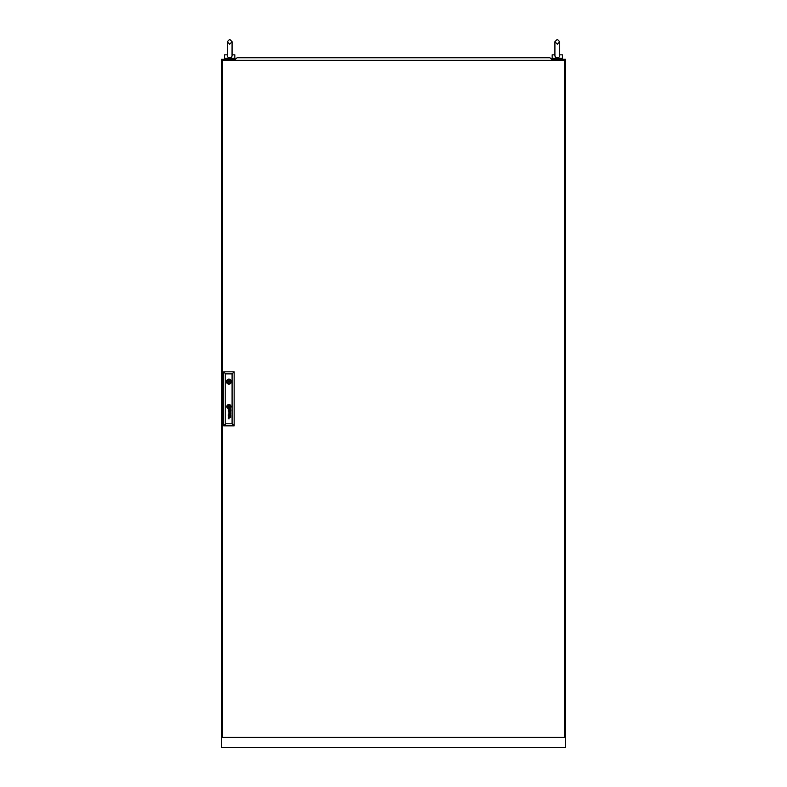 <?xml version="1.0" encoding="UTF-8"?>
<svg xmlns="http://www.w3.org/2000/svg" width="787" height="787" viewBox="0 0 787 787"><rect width="100%" height="100%" fill="white"/><g stroke="black" fill="none" stroke-linecap="round" stroke-linejoin="round"><path stroke-width="1.18" d="M235.392 59.31L221.413 59.31L221.413 747.65L565.587 747.65L565.587 59.31L551.608 59.31M227.295 54.834C228.535 54.834 228.535 54.834 227.295 54.834C227.128 56.644 227.915 57.658 229.676 57.864C231.437 57.648 232.224 56.634 232.047 54.834L232.086 55.365L232.047 54.834C230.817 54.834 230.817 54.834 232.047 54.834C230.817 54.834 230.817 54.834 232.047 54.834L232.086 41.76L229.676 39.35L227.266 41.76L227.295 54.834M230.542 58.277L228.81 58.277M232.086 54.834L234.841 54.834L234.841 58.277L224.511 58.277L224.511 54.834L227.266 54.834M554.953 54.834C554.776 56.644 555.573 57.658 557.324 57.864C559.085 57.648 559.882 56.634 559.705 54.834C558.465 54.834 558.465 54.834 559.705 54.834L559.734 41.76L557.324 44.17L554.914 41.76L557.324 39.35L559.734 41.76L557.324 39.35L554.914 41.76L554.914 55.365L554.953 54.834L554.914 55.365L554.953 54.834L552.159 54.834L552.159 58.277L562.489 58.277L562.489 54.834L559.734 54.834M558.19 58.277L556.458 58.277M222.446 60.343L222.446 737.321L564.554 737.321L564.554 60.343L222.446 60.343M229.43 381.626A0.512 0.512 0 0 0 228.919 381.105A0.512 0.512 0 0 0 228.397 381.626A0.512 0.512 0 0 0 228.919 382.138A0.512 0.512 0 0 0 229.43 381.626M229.735 407.086L229.745 407.046A1.751 1.751 0 0 0 229.735 406.889A11.982 11.982 0 0 0 229.696 406.653A5.883 5.883 0 0 0 229.676 406.495A4.997 4.997 0 0 0 229.617 406.21A2.568 2.568 0 0 0 229.529 405.925A0.571 0.571 0 0 0 229.479 405.817L229.43 405.758A0.846 0.846 0 0 0 229.351 405.748A3.276 3.276 0 0 0 229.017 405.787A76.919 76.919 0 0 0 228.742 405.836A2.597 2.597 0 0 0 228.525 405.885A8.441 8.441 0 0 0 228.368 405.925A0.954 0.954 0 0 0 228.279 405.954A1.869 1.869 0 0 0 228.21 405.984L228.092 406.072A1.564 1.564 0 0 0 228.102 406.259A548.647 548.647 0 0 0 228.132 406.495A4.161 4.161 0 0 0 228.289 407.194A0.689 0.689 0 0 0 228.368 407.351L228.437 407.4A1.584 1.584 0 0 0 228.515 407.4A3.414 3.414 0 0 0 228.82 407.361A19.527 19.527 0 0 0 229.155 407.302A2.686 2.686 0 0 0 229.47 407.223A1.604 1.604 0 0 0 229.627 407.164L229.735 407.086M230.001 406.958L230.001 406.938A1.908 1.908 0 0 0 229.961 406.653A3.728 3.728 0 0 0 229.814 406.131A2.597 2.597 0 0 0 229.735 405.954A1.987 1.987 0 0 0 229.647 405.777L229.627 405.748A8.834 8.834 0 0 0 229.568 405.669L229.509 405.59A0.63 0.63 0 0 0 229.401 405.521L229.302 405.492A2.223 2.223 0 0 0 228.86 405.561A13.94 13.94 0 0 0 228.624 405.63A1.692 1.692 0 0 0 228.437 405.698A5.273 5.273 0 0 0 228.21 405.797A0.856 0.856 0 0 0 228.112 405.846A2.027 2.027 0 0 0 227.984 405.944L227.925 406.003A0.679 0.679 0 0 0 227.876 406.072L227.837 406.249A14.441 14.441 0 0 0 227.876 406.495A1.653 1.653 0 0 0 227.905 406.653A2.42 2.42 0 0 0 227.984 406.909A12.189 12.189 0 0 0 228.073 407.145A1.407 1.407 0 0 0 228.24 407.45A0.836 0.836 0 0 0 228.358 407.587L228.574 407.656A2.715 2.715 0 0 0 228.751 407.636A1.8 1.8 0 0 0 228.919 407.607A4.978 4.978 0 0 0 229.273 407.499A2.233 2.233 0 0 0 229.666 407.332A1.102 1.102 0 0 0 229.883 407.174L230.001 406.958M230.837 416.018A1.062 1.062 0 0 1 230.788 416.343A0.571 0.571 0 0 1 229.47 416.146A3.896 3.896 0 0 1 229.401 415.703L229.115 415.261A1.604 1.604 0 0 0 228.978 415.27A0.718 0.718 0 0 0 228.83 415.3L228.594 415.546A0.817 0.817 0 0 0 228.594 415.998L228.879 416.333A0.856 0.856 0 0 0 229.155 416.372L229.155 416.667A0.807 0.807 0 0 1 228.348 415.959A2.007 2.007 0 0 1 228.328 415.772A0.797 0.797 0 0 1 228.328 415.644A6.68 6.68 0 0 1 228.338 415.566A0.649 0.649 0 0 1 228.358 415.477A2.636 2.636 0 0 1 228.378 415.388A0.551 0.551 0 0 1 228.476 415.192L228.545 415.123A0.817 0.817 0 0 1 228.633 415.064L228.712 415.034A2.922 2.922 0 0 1 228.781 415.015L228.86 414.995A18.209 18.209 0 0 1 228.997 414.985A1.2 1.2 0 0 1 229.125 414.985L230.483 414.995A1.121 1.121 0 0 0 230.561 414.985L230.522 415.261A0.994 0.994 0 0 1 230.827 415.861A1.564 1.564 0 0 1 230.837 416.018M230.581 416.097A0.649 0.649 0 0 0 230.453 415.457L230.217 415.29A0.748 0.748 0 0 0 229.981 415.261L229.548 415.261A3.482 3.482 0 0 0 229.568 415.487L229.597 415.703A3.797 3.797 0 0 0 229.627 415.861A1.24 1.24 0 0 0 229.686 416.087A0.649 0.649 0 0 0 229.765 416.225L230.03 416.402A0.6 0.6 0 0 0 230.188 416.412L230.581 416.097M230.611 410.165A0.551 0.551 0 0 1 230.552 410.411L230.099 410.647A0.6 0.6 0 0 1 229.961 410.627L229.883 410.578A0.561 0.561 0 0 1 229.784 410.489L229.725 410.391A1.505 1.505 0 0 1 229.676 410.293A0.639 0.639 0 0 1 229.647 410.194A4.299 4.299 0 0 1 229.627 410.096A2.951 2.951 0 0 1 229.597 409.938L229.981 409.496A1.466 1.466 0 0 1 230.099 409.506A0.669 0.669 0 0 1 230.217 409.525L230.443 409.683A0.639 0.639 0 0 1 230.611 410.165M230.837 410.253A1.358 1.358 0 0 0 230.748 409.801A0.846 0.846 0 0 0 230.611 409.584A1.456 1.456 0 0 0 230.522 409.496A0.994 0.994 0 0 0 230.66 409.506L230.788 409.378A0.492 0.492 0 0 0 230.798 409.309L230.739 409.112A0.531 0.531 0 0 1 230.719 409.142L230.611 409.22A0.62 0.62 0 0 1 230.512 409.23L229.086 409.22A1.849 1.849 0 0 0 228.84 409.24A0.649 0.649 0 0 0 228.614 409.309L228.437 409.496A0.885 0.885 0 0 0 228.446 410.48A0.698 0.698 0 0 0 229.155 410.903L229.155 410.607A1.249 1.249 0 0 1 229.037 410.598A0.679 0.679 0 0 1 228.909 410.578L228.653 410.381A0.62 0.62 0 0 1 228.574 410.135A1.269 1.269 0 0 1 228.574 409.889A0.502 0.502 0 0 1 228.633 409.693L228.86 409.525A0.708 0.708 0 0 1 228.997 409.506A4.142 4.142 0 0 1 229.115 409.496L229.401 409.938A5.489 5.489 0 0 0 229.42 410.096A3.128 3.128 0 0 0 229.46 410.352A1.171 1.171 0 0 0 229.627 410.716A0.649 0.649 0 0 0 230.837 410.332A1.358 1.358 0 0 0 230.837 410.253M230.237 406.997A0.571 0.571 0 0 0 230.247 406.849A1.289 1.289 0 0 0 230.227 406.653A6.621 6.621 0 0 0 230.207 406.495A1.407 1.407 0 0 0 230.138 406.279A17.255 17.255 0 0 0 230.06 406.072A1.554 1.554 0 0 0 229.932 405.817A5.43 5.43 0 0 0 229.824 405.649A1.112 1.112 0 0 0 229.46 405.315A0.521 0.521 0 0 0 229.096 405.246A4.515 4.515 0 0 0 228.928 405.275A2.331 2.331 0 0 0 228.191 405.541A1.968 1.968 0 0 0 227.905 405.728A1.318 1.318 0 0 0 227.699 405.954A0.679 0.679 0 0 0 227.6 406.161L227.581 406.259A0.964 0.964 0 0 0 227.6 406.495A4.161 4.161 0 0 0 227.64 406.653A3.601 3.601 0 0 0 227.718 406.948A1.613 1.613 0 0 0 227.837 407.204A3.286 3.286 0 0 0 228.053 407.558A0.905 0.905 0 0 0 228.574 407.902L228.673 407.912A1.525 1.525 0 0 0 228.928 407.873A3.502 3.502 0 0 0 229.322 407.764A2.027 2.027 0 0 0 230.099 407.243A0.6 0.6 0 0 0 230.237 406.997M230.502 406.751A0.994 0.994 0 0 0 230.502 406.653A1.633 1.633 0 0 0 230.483 406.495A2.43 2.43 0 0 0 230.257 405.846A1.938 1.938 0 0 0 229.824 405.285A1.269 1.269 0 0 0 229.037 404.99A2.745 2.745 0 0 0 228.663 405.049A1.771 1.771 0 0 0 228.151 405.256A3.443 3.443 0 0 0 227.827 405.482A1.338 1.338 0 0 0 227.364 406.141A0.708 0.708 0 0 0 227.335 406.279A1.249 1.249 0 0 0 227.335 406.495A1.81 1.81 0 0 0 228.191 408A0.915 0.915 0 0 0 229.017 408.138A2.42 2.42 0 0 0 230.07 407.617A1.623 1.623 0 0 0 230.355 407.272A0.994 0.994 0 0 0 230.502 406.751M226.823 406.574A2.095 2.095 0 0 0 228.919 408.669A2.095 2.095 0 0 0 231.004 406.574A2.095 2.095 0 0 0 228.919 404.488A2.095 2.095 0 0 0 226.823 406.574M230.483 407.528A1.505 1.505 0 0 0 230.748 406.495A2.017 2.017 0 0 0 229.44 404.803A1.426 1.426 0 0 0 228.84 404.744A2.302 2.302 0 0 0 227.187 405.925A1.338 1.338 0 0 0 227.079 406.495A2.44 2.44 0 0 0 228.073 408.207A1.476 1.476 0 0 0 228.909 408.414A2.056 2.056 0 0 0 230.483 407.528M226.42 381.626A2.499 2.499 0 0 0 228.919 384.115A2.499 2.499 0 0 0 231.417 381.626A2.499 2.499 0 0 0 228.919 379.127A2.499 2.499 0 0 0 226.42 381.626M231.358 381.105L230.561 381.105A1.722 1.722 0 0 0 227.276 381.105L226.479 381.105M232.086 423.78L232.086 373.884L225.751 373.884L225.751 423.78L232.086 423.78L234.152 425.846L223.685 425.846L223.685 371.818L234.152 371.818L234.152 425.846M228.387 412.998L230.424 413.647L228.387 414.542L230.798 413.824L228.761 412.87L230.798 411.995L228.387 411.237L230.424 412.113L228.387 412.998M228.545 418.704A3.463 3.463 0 0 1 228.466 418.595A0.659 0.659 0 0 1 228.407 418.468A1.387 1.387 0 0 1 228.328 418.113A0.876 0.876 0 0 1 228.535 417.494L228.692 417.395A0.954 0.954 0 0 1 228.948 417.326A6.542 6.542 0 0 1 229.086 417.317A1.544 1.544 0 0 1 229.155 417.317L230.798 417.317L229.155 417.612A1.279 1.279 0 0 0 228.978 417.631A0.669 0.669 0 0 0 228.82 417.671L228.643 417.828A0.521 0.521 0 0 0 228.751 418.684L228.82 418.733A0.826 0.826 0 0 0 228.869 418.773L228.919 418.792A0.787 0.787 0 0 0 228.987 418.812L229.047 418.822A4.555 4.555 0 0 0 229.115 418.822A0.807 0.807 0 0 0 229.174 418.832L228.653 418.832A0.787 0.787 0 0 1 228.545 418.704M223.685 425.846L225.751 423.78M232.086 373.884L234.152 371.818M223.685 371.818L225.751 373.884M226.479 382.138L227.276 382.138A1.722 1.722 0 0 0 230.561 382.138L231.358 382.138M229.44 406.053L228.397 406.053L228.397 407.095L229.44 407.095L229.44 406.053M235.697 60.343L235.392 59.202L237.113 57.756L549.887 57.756L551.608 59.202L551.303 60.343M546.483 57.756L543.315 57.412M447.193 57.756L443.061 57.756M343.939 57.756L339.807 57.756M244.649 57.756L240.517 57.756M395.566 57.756L391.434 57.756M229.676 44.17L227.266 41.76L229.676 39.35L232.086 41.76L229.676 44.17M232.086 49.325L232.086 41.76M233.808 58.277L233.808 59.31M225.544 58.277L225.544 59.31M561.456 58.277L561.456 59.31M553.192 58.277L553.192 59.31"/></g></svg>
